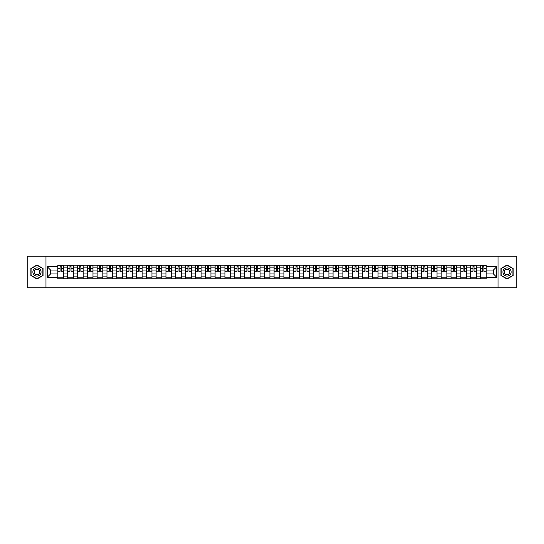 <?xml version="1.0" encoding="UTF-8"?>
<svg xmlns="http://www.w3.org/2000/svg" width="544" height="544" viewBox="0 0 544 544"><rect width="100%" height="100%" fill="white"/><g stroke="black" fill="none" stroke-linecap="round" stroke-linejoin="round"><path stroke-width="0.82" d="M498.025 287.756L516.8 287.756L516.8 256.244L27.2 256.244L27.2 287.756L498.025 287.756L498.025 256.244M67.653 278.773L67.653 267.145L63.492 267.145L63.492 278.773M63.492 267.145L63.492 265.227M67.653 267.145L67.653 265.227M73.324 265.227L73.324 278.773M77.486 278.773L77.486 265.227M83.157 265.227L83.157 278.773M87.312 278.773L87.312 265.227M92.983 265.227L92.983 278.773M97.145 278.773L97.145 265.227M102.816 265.227L102.816 278.773M106.971 278.773L106.971 265.227M112.642 265.227L112.642 278.773M116.804 278.773L116.804 265.227M122.475 265.227L122.475 278.773M126.63 278.773L126.63 265.227M132.301 265.227L132.301 278.773M136.462 278.773L136.462 265.227M142.134 265.227L142.134 278.773M146.295 278.773L146.295 265.227M151.96 265.227L151.96 278.773M156.121 278.773L156.121 265.227M161.792 265.227L161.792 278.773M165.954 278.773L165.954 265.227M171.625 265.227L171.625 278.773M175.78 278.773L175.78 265.227M181.451 265.227L181.451 278.773M185.613 278.773L185.613 265.227M191.284 265.227L191.284 278.773M195.439 278.773L195.439 265.227M201.11 265.227L201.11 278.773M205.272 278.773L205.272 265.227M210.943 265.227L210.943 278.773M215.098 278.773L215.098 265.227M220.769 265.227L220.769 278.773M224.93 278.773L224.93 265.227M230.602 265.227L230.602 278.773M234.763 278.773L234.763 265.227M240.434 265.227L240.434 278.773M244.589 278.773L244.589 265.227M250.26 265.227L250.26 278.773M254.422 278.773L254.422 265.227M260.093 265.227L260.093 278.773M264.248 278.773L264.248 265.227M269.919 265.227L269.919 278.773M274.081 278.773L274.081 265.227M279.752 265.227L279.752 278.773M283.907 278.773L283.907 265.227M289.578 265.227L289.578 278.773M293.74 278.773L293.74 265.227M299.411 265.227L299.411 278.773M303.566 278.773L303.566 265.227M309.237 265.227L309.237 278.773M313.398 278.773L313.398 265.227M319.07 265.227L319.07 278.773M323.231 278.773L323.231 265.227M328.902 265.227L328.902 278.773M333.057 278.773L333.057 265.227M338.728 265.227L338.728 278.773M342.89 278.773L342.89 265.227M348.561 265.227L348.561 278.773M352.716 278.773L352.716 265.227M358.387 265.227L358.387 278.773M362.549 278.773L362.549 265.227M368.22 265.227L368.22 278.773M372.375 278.773L372.375 265.227M378.046 265.227L378.046 278.773M382.208 278.773L382.208 265.227M387.879 265.227L387.879 278.773M392.04 278.773L392.04 265.227M397.705 265.227L397.705 278.773M401.866 278.773L401.866 265.227M407.538 265.227L407.538 278.773M411.699 278.773L411.699 265.227M417.37 265.227L417.37 278.773M421.525 278.773L421.525 265.227M427.196 265.227L427.196 278.773M431.358 278.773L431.358 265.227M437.029 265.227L437.029 278.773M441.184 278.773L441.184 265.227M446.855 265.227L446.855 278.773M451.017 278.773L451.017 265.227M456.688 265.227L456.688 278.773M460.843 278.773L460.843 265.227M466.514 265.227L466.514 278.773M470.676 278.773L470.676 265.227M476.347 265.227L476.347 278.773M480.508 278.773L480.508 265.227M480.508 273.952L476.347 273.952M470.676 273.952L466.514 273.952M460.843 273.952L456.688 273.952M451.017 273.952L446.855 273.952M441.184 273.952L437.029 273.952M431.358 273.952L427.196 273.952M421.525 273.952L417.37 273.952M411.699 273.952L407.538 273.952M401.866 273.952L397.705 273.952M392.04 273.952L387.879 273.952M382.208 273.952L378.046 273.952M372.375 273.952L368.22 273.952M362.549 273.952L358.387 273.952M352.716 273.952L348.561 273.952M342.89 273.952L338.728 273.952M333.057 273.952L328.902 273.952M323.231 273.952L319.07 273.952M313.398 273.952L309.237 273.952M303.566 273.952L299.411 273.952M293.74 273.952L289.578 273.952M283.907 273.952L279.752 273.952M274.081 273.952L269.919 273.952M264.248 273.952L260.093 273.952M254.422 273.952L250.26 273.952M244.589 273.952L240.434 273.952M234.763 273.952L230.602 273.952M224.93 273.952L220.769 273.952M215.098 273.952L210.943 273.952M205.272 273.952L201.11 273.952M195.439 273.952L191.284 273.952M185.613 273.952L181.451 273.952M175.78 273.952L171.625 273.952M165.954 273.952L161.792 273.952M156.121 273.952L151.96 273.952M146.295 273.952L142.134 273.952M136.462 273.952L132.301 273.952M126.63 273.952L122.475 273.952M116.804 273.952L112.642 273.952M106.971 273.952L102.816 273.952M97.145 273.952L92.983 273.952M87.312 273.952L83.157 273.952M77.486 273.952L73.324 273.952M67.653 273.952L63.492 273.952M480.508 270.048L476.347 270.048M470.676 270.048L466.514 270.048M460.843 270.048L456.688 270.048M451.017 270.048L446.855 270.048M441.184 270.048L437.029 270.048M431.358 270.048L427.196 270.048M421.525 270.048L417.37 270.048M411.699 270.048L407.538 270.048M401.866 270.048L397.705 270.048M392.04 270.048L387.879 270.048M382.208 270.048L378.046 270.048M372.375 270.048L368.22 270.048M362.549 270.048L358.387 270.048M352.716 270.048L348.561 270.048M342.89 270.048L338.728 270.048M333.057 270.048L328.902 270.048M323.231 270.048L319.07 270.048M313.398 270.048L309.237 270.048M303.566 270.048L299.411 270.048M293.74 270.048L289.578 270.048M283.907 270.048L279.752 270.048M274.081 270.048L269.919 270.048M264.248 270.048L260.093 270.048M254.422 270.048L250.26 270.048M244.589 270.048L240.434 270.048M234.763 270.048L230.602 270.048M224.93 270.048L220.769 270.048M215.098 270.048L210.943 270.048M205.272 270.048L201.11 270.048M195.439 270.048L191.284 270.048M185.613 270.048L181.451 270.048M175.78 270.048L171.625 270.048M165.954 270.048L161.792 270.048M156.121 270.048L151.96 270.048M146.295 270.048L142.134 270.048M136.462 270.048L132.301 270.048M126.63 270.048L122.475 270.048M116.804 270.048L112.642 270.048M106.971 270.048L102.816 270.048M97.145 270.048L92.983 270.048M87.312 270.048L83.157 270.048M77.486 270.048L73.324 270.048M67.653 270.048L63.492 270.048M50.578 273.952L57.82 273.952L57.82 270.048L50.578 270.048L50.578 273.952L47.24 277.29L47.24 266.71L57.82 266.71L57.82 270.048M486.18 270.048L486.18 273.952L493.422 273.952L493.422 270.048L486.18 270.048L486.18 265.227L57.82 265.227L57.82 266.71M486.18 266.71L496.76 266.71L496.76 277.29L486.18 277.29L486.18 273.952M57.82 273.952L57.82 278.773L486.18 278.773L486.18 277.29M57.82 277.29L47.24 277.29M45.975 287.756L45.975 256.244M43.051 268.491L36.965 264.976L30.886 268.491L30.886 275.509L36.965 279.024L43.051 275.509L43.051 268.491M513.114 268.491L507.035 264.976L500.949 268.491L500.949 275.509L507.035 279.024L513.114 275.509L513.114 268.491M63.492 277.828L57.82 277.828M60.126 266.172L61.193 266.172M73.324 277.828L67.653 277.828M69.952 266.172L71.026 266.172M83.157 277.828L77.486 277.828M79.784 266.172L80.852 266.172M92.983 277.828L87.312 277.828M89.61 266.172L90.685 266.172M102.816 277.828L97.145 277.828M99.443 266.172L100.511 266.172M112.642 277.828L106.971 277.828M109.269 266.172L110.344 266.172M122.475 277.828L116.804 277.828M119.102 266.172L120.176 266.172M132.301 277.828L126.63 277.828M128.935 266.172L130.002 266.172M142.134 277.828L136.462 277.828M138.761 266.172L139.835 266.172M151.96 277.828L146.295 277.828M148.594 266.172L149.661 266.172M161.792 277.828L156.121 277.828M158.42 266.172L159.494 266.172M171.625 277.828L165.954 277.828M168.252 266.172L169.32 266.172M181.451 277.828L175.78 277.828M178.078 266.172L179.153 266.172M191.284 277.828L185.613 277.828M187.911 266.172L188.986 266.172M201.11 277.828L195.439 277.828M197.744 266.172L198.812 266.172M210.943 277.828L205.272 277.828M207.57 266.172L208.644 266.172M220.769 277.828L215.098 277.828M217.403 266.172L218.47 266.172M230.602 277.828L224.93 277.828M227.229 266.172L228.303 266.172M240.434 277.828L234.763 277.828M237.062 266.172L238.129 266.172M250.26 277.828L244.589 277.828M246.888 266.172L247.962 266.172M260.093 277.828L254.422 277.828M256.72 266.172L257.788 266.172M269.919 277.828L264.248 277.828M266.546 266.172L267.621 266.172M279.752 277.828L274.081 277.828M276.379 266.172L277.454 266.172M289.578 277.828L283.907 277.828M286.212 266.172L287.28 266.172M299.411 277.828L293.74 277.828M296.038 266.172L297.112 266.172M309.237 277.828L303.566 277.828M305.871 266.172L306.938 266.172M319.07 277.828L313.398 277.828M315.697 266.172L316.771 266.172M328.902 277.828L323.231 277.828M325.53 266.172L326.597 266.172M338.728 277.828L333.057 277.828M335.356 266.172L336.43 266.172M348.561 277.828L342.89 277.828M345.188 266.172L346.256 266.172M358.387 277.828L352.716 277.828M355.014 266.172L356.089 266.172M368.22 277.828L362.549 277.828M364.847 266.172L365.922 266.172M378.046 277.828L372.375 277.828M374.68 266.172L375.748 266.172M387.879 277.828L382.208 277.828M384.506 266.172L385.58 266.172M397.705 277.828L392.04 277.828M394.339 266.172L395.406 266.172M407.538 277.828L401.866 277.828M404.165 266.172L405.239 266.172M417.37 277.828L411.699 277.828M413.998 266.172L415.065 266.172M427.196 277.828L421.525 277.828M423.824 266.172L424.898 266.172M437.029 277.828L431.358 277.828M433.656 266.172L434.731 266.172M446.855 277.828L441.184 277.828M443.489 266.172L444.557 266.172M456.688 277.828L451.017 277.828M453.315 266.172L454.39 266.172M466.514 277.828L460.843 277.828M463.148 266.172L464.216 266.172M476.347 277.828L470.676 277.828M472.974 266.172L474.048 266.172M486.18 277.828L480.508 277.828M482.807 266.172L483.874 266.172M47.24 266.71L50.578 270.048M493.422 273.952L496.76 277.29M493.422 270.048L496.76 266.71M61.193 271.272L61.193 265.288L63.464 265.288L63.464 271.272L61.193 271.272M60.126 266.111L61.193 266.111M62.111 265.288L57.854 265.288L57.854 271.272L60.126 271.272L60.126 265.288L59.208 265.288M71.026 271.272L71.026 265.288L73.29 265.288L73.29 271.272L71.026 271.272M69.952 266.111L71.026 266.111M71.937 265.288L67.687 265.288L67.687 271.272L69.952 271.272L69.952 265.288L69.04 265.288M80.852 271.272L80.852 265.288L83.123 265.288L83.123 271.272L80.852 271.272M79.784 266.111L80.852 266.111M81.77 265.288L77.513 265.288L77.513 271.272L79.784 271.272L79.784 265.288L78.866 265.288M90.685 271.272L90.685 265.288L92.949 265.288L92.949 271.272L90.685 271.272M89.61 266.111L90.685 266.111M91.596 265.288L87.346 265.288L87.346 271.272L89.61 271.272L89.61 265.288L88.699 265.288M33.422 274.047A4.094 4.094 0 0 0 39.012 275.55A4.094 4.094 0 0 0 40.514 269.953A4.094 4.094 0 0 0 34.918 268.45A4.094 4.094 0 0 0 33.422 274.047M34.537 273.401A2.802 2.802 0 0 0 38.366 274.428A2.802 2.802 0 0 0 39.392 270.599A2.802 2.802 0 0 0 35.564 269.572A2.802 2.802 0 0 0 34.537 273.401M36.965 265.2L42.86 268.6L42.86 275.4L36.965 278.8L31.076 275.4L31.076 268.6L36.965 265.2M503.486 274.047A4.094 4.094 0 0 0 509.082 275.55A4.094 4.094 0 0 0 510.578 269.953A4.094 4.094 0 0 0 504.988 268.45A4.094 4.094 0 0 0 503.486 274.047M504.608 273.401A2.802 2.802 0 0 0 508.436 274.428A2.802 2.802 0 0 0 509.463 270.599A2.802 2.802 0 0 0 505.634 269.572A2.802 2.802 0 0 0 504.608 273.401M507.035 265.2L512.924 268.6L512.924 275.4L507.035 278.8L501.14 275.4L501.14 268.6L507.035 265.2M100.511 271.272L100.511 265.288L102.782 265.288L102.782 271.272L100.511 271.272M99.443 266.111L100.511 266.111M101.429 265.288L97.172 265.288L97.172 271.272L99.443 271.272L99.443 265.288L98.532 265.288M110.344 271.272L110.344 265.288L112.615 265.288L112.615 271.272L110.344 271.272M109.269 266.111L110.344 266.111M111.255 265.288L107.005 265.288L107.005 271.272L109.269 271.272L109.269 265.288L108.358 265.288M120.176 271.272L120.176 265.288L122.441 265.288L122.441 271.272L120.176 271.272M119.102 266.111L120.176 266.111M121.088 265.288L116.831 265.288L116.831 271.272L119.102 271.272L119.102 265.288L118.191 265.288M130.002 271.272L130.002 265.288L132.274 265.288L132.274 271.272L130.002 271.272M128.935 266.111L130.002 266.111M130.92 265.288L126.664 265.288L126.664 271.272L128.935 271.272L128.935 265.288L128.017 265.288M139.835 271.272L139.835 265.288L142.1 265.288L142.1 271.272L139.835 271.272M138.761 266.111L139.835 266.111M140.746 265.288L136.496 265.288L136.496 271.272L138.761 271.272L138.761 265.288L137.85 265.288M149.661 271.272L149.661 265.288L151.932 265.288L151.932 271.272L149.661 271.272M148.594 266.111L149.661 266.111M150.579 265.288L146.322 265.288L146.322 271.272L148.594 271.272L148.594 265.288L147.676 265.288M159.494 271.272L159.494 265.288L161.758 265.288L161.758 271.272L159.494 271.272M158.42 266.111L159.494 266.111M160.405 265.288L156.155 265.288L156.155 271.272L158.42 271.272L158.42 265.288L157.508 265.288M169.32 271.272L169.32 265.288L171.591 265.288L171.591 271.272L169.32 271.272M168.252 266.111L169.32 266.111M170.238 265.288L165.981 265.288L165.981 271.272L168.252 271.272L168.252 265.288L167.334 265.288M179.153 271.272L179.153 265.288L181.424 265.288L181.424 271.272L179.153 271.272M178.078 266.111L179.153 266.111M180.064 265.288L175.814 265.288L175.814 271.272L178.078 271.272L178.078 265.288L177.167 265.288M188.986 271.272L188.986 265.288L191.25 265.288L191.25 271.272L188.986 271.272M187.911 266.111L188.986 266.111M189.897 265.288L185.64 265.288L185.64 271.272L187.911 271.272L187.911 265.288L187 265.288M198.812 271.272L198.812 265.288L201.083 265.288L201.083 271.272L198.812 271.272M197.744 266.111L198.812 266.111M199.723 265.288L195.473 265.288L195.473 271.272L197.744 271.272L197.744 265.288L196.826 265.288M208.644 271.272L208.644 265.288L210.909 265.288L210.909 271.272L208.644 271.272M207.57 266.111L208.644 266.111M209.556 265.288L205.306 265.288L205.306 271.272L207.57 271.272L207.57 265.288L206.659 265.288M218.47 271.272L218.47 265.288L220.742 265.288L220.742 271.272L218.47 271.272M217.403 266.111L218.47 266.111M219.388 265.288L215.132 265.288L215.132 271.272L217.403 271.272L217.403 265.288L216.485 265.288M228.303 271.272L228.303 265.288L230.568 265.288L230.568 271.272L228.303 271.272M227.229 266.111L228.303 266.111M229.214 265.288L224.964 265.288L224.964 271.272L227.229 271.272L227.229 265.288L226.318 265.288M238.129 271.272L238.129 265.288L240.4 265.288L240.4 271.272L238.129 271.272M237.062 266.111L238.129 266.111M239.047 265.288L234.79 265.288L234.79 271.272L237.062 271.272L237.062 265.288L236.144 265.288M247.962 271.272L247.962 265.288L250.226 265.288L250.226 271.272L247.962 271.272M246.888 266.111L247.962 266.111M248.873 265.288L244.623 265.288L244.623 271.272L246.888 271.272L246.888 265.288L245.976 265.288M257.788 271.272L257.788 265.288L260.059 265.288L260.059 271.272L257.788 271.272M256.72 266.111L257.788 266.111M258.706 265.288L254.449 265.288L254.449 271.272L256.72 271.272L256.72 265.288L255.809 265.288M267.621 271.272L267.621 265.288L269.892 265.288L269.892 271.272L267.621 271.272M266.546 266.111L267.621 266.111M268.532 265.288L264.282 265.288L264.282 271.272L266.546 271.272L266.546 265.288L265.635 265.288M277.454 271.272L277.454 265.288L279.718 265.288L279.718 271.272L277.454 271.272M276.379 266.111L277.454 266.111M278.365 265.288L274.108 265.288L274.108 271.272L276.379 271.272L276.379 265.288L275.468 265.288M287.28 271.272L287.28 265.288L289.551 265.288L289.551 271.272L287.28 271.272M286.212 266.111L287.28 266.111M288.191 265.288L283.941 265.288L283.941 271.272L286.212 271.272L286.212 265.288L285.294 265.288M297.112 271.272L297.112 265.288L299.377 265.288L299.377 271.272L297.112 271.272M296.038 266.111L297.112 266.111M298.024 265.288L293.774 265.288L293.774 271.272L296.038 271.272L296.038 265.288L295.127 265.288M306.938 271.272L306.938 265.288L309.21 265.288L309.21 271.272L306.938 271.272M305.871 266.111L306.938 266.111M307.856 265.288L303.6 265.288L303.6 271.272L305.871 271.272L305.871 265.288L304.953 265.288M316.771 271.272L316.771 265.288L319.036 265.288L319.036 271.272L316.771 271.272M315.697 266.111L316.771 266.111M317.682 265.288L313.432 265.288L313.432 271.272L315.697 271.272L315.697 265.288L314.786 265.288M326.597 271.272L326.597 265.288L328.868 265.288L328.868 271.272L326.597 271.272M325.53 266.111L326.597 266.111M327.515 265.288L323.258 265.288L323.258 271.272L325.53 271.272L325.53 265.288L324.612 265.288M336.43 271.272L336.43 265.288L338.694 265.288L338.694 271.272L336.43 271.272M335.356 266.111L336.43 266.111M337.341 265.288L333.091 265.288L333.091 271.272L335.356 271.272L335.356 265.288L334.444 265.288M346.256 271.272L346.256 265.288L348.527 265.288L348.527 271.272L346.256 271.272M345.188 266.111L346.256 266.111M347.174 265.288L342.917 265.288L342.917 271.272L345.188 271.272L345.188 265.288L344.277 265.288M356.089 271.272L356.089 265.288L358.36 265.288L358.36 271.272L356.089 271.272M355.014 266.111L356.089 266.111M357 265.288L352.75 265.288L352.75 271.272L355.014 271.272L355.014 265.288L354.103 265.288M365.922 271.272L365.922 265.288L368.186 265.288L368.186 271.272L365.922 271.272M364.847 266.111L365.922 266.111M366.833 265.288L362.576 265.288L362.576 271.272L364.847 271.272L364.847 265.288L363.936 265.288M375.748 271.272L375.748 265.288L378.019 265.288L378.019 271.272L375.748 271.272M374.68 266.111L375.748 266.111M376.666 265.288L372.409 265.288L372.409 271.272L374.68 271.272L374.68 265.288L373.762 265.288M385.58 271.272L385.58 265.288L387.845 265.288L387.845 271.272L385.58 271.272M384.506 266.111L385.58 266.111M386.492 265.288L382.242 265.288L382.242 271.272L384.506 271.272L384.506 265.288L383.595 265.288M395.406 271.272L395.406 265.288L397.678 265.288L397.678 271.272L395.406 271.272M394.339 266.111L395.406 266.111M396.324 265.288L392.068 265.288L392.068 271.272L394.339 271.272L394.339 265.288L393.421 265.288M405.239 271.272L405.239 265.288L407.504 265.288L407.504 271.272L405.239 271.272M404.165 266.111L405.239 266.111M406.15 265.288L401.9 265.288L401.9 271.272L404.165 271.272L404.165 265.288L403.254 265.288M415.065 271.272L415.065 265.288L417.336 265.288L417.336 271.272L415.065 271.272M413.998 266.111L415.065 266.111M415.983 265.288L411.726 265.288L411.726 271.272L413.998 271.272L413.998 265.288L413.08 265.288M424.898 271.272L424.898 265.288L427.169 265.288L427.169 271.272L424.898 271.272M423.824 266.111L424.898 266.111M425.809 265.288L421.559 265.288L421.559 271.272L423.824 271.272L423.824 265.288L422.912 265.288M434.731 271.272L434.731 265.288L436.995 265.288L436.995 271.272L434.731 271.272M433.656 266.111L434.731 266.111M435.642 265.288L431.385 265.288L431.385 271.272L433.656 271.272L433.656 265.288L432.745 265.288M444.557 271.272L444.557 265.288L446.828 265.288L446.828 271.272L444.557 271.272M443.489 266.111L444.557 266.111M445.468 265.288L441.218 265.288L441.218 271.272L443.489 271.272L443.489 265.288L442.571 265.288M454.39 271.272L454.39 265.288L456.654 265.288L456.654 271.272L454.39 271.272M453.315 266.111L454.39 266.111M455.301 265.288L451.051 265.288L451.051 271.272L453.315 271.272L453.315 265.288L452.404 265.288M464.216 271.272L464.216 265.288L466.487 265.288L466.487 271.272L464.216 271.272M463.148 266.111L464.216 266.111M465.134 265.288L460.877 265.288L460.877 271.272L463.148 271.272L463.148 265.288L462.23 265.288M474.048 271.272L474.048 265.288L476.313 265.288L476.313 271.272L474.048 271.272M472.974 266.111L474.048 266.111M474.96 265.288L470.71 265.288L470.71 271.272L472.974 271.272L472.974 265.288L472.063 265.288M483.874 271.272L483.874 265.288L486.146 265.288L486.146 271.272L483.874 271.272M482.807 266.111L483.874 266.111M484.792 265.288L480.536 265.288L480.536 271.272L482.807 271.272L482.807 265.288L481.889 265.288M470.676 267.145L466.514 267.145M460.843 267.145L456.688 267.145M451.017 267.145L446.855 267.145M441.184 267.145L437.029 267.145M431.358 267.145L427.196 267.145M421.525 267.145L417.37 267.145M411.699 267.145L407.538 267.145M401.866 267.145L397.705 267.145M392.04 267.145L387.879 267.145M382.208 267.145L378.046 267.145M372.375 267.145L368.22 267.145M362.549 267.145L358.387 267.145M352.716 267.145L348.561 267.145M342.89 267.145L338.728 267.145M333.057 267.145L328.902 267.145M323.231 267.145L319.07 267.145M313.398 267.145L309.237 267.145M303.566 267.145L299.411 267.145M293.74 267.145L289.578 267.145M283.907 267.145L279.752 267.145M274.081 267.145L269.919 267.145M264.248 267.145L260.093 267.145M254.422 267.145L250.26 267.145M244.589 267.145L240.434 267.145M234.763 267.145L230.602 267.145M224.93 267.145L220.769 267.145M215.098 267.145L210.943 267.145M205.272 267.145L201.11 267.145M195.439 267.145L191.284 267.145M185.613 267.145L181.451 267.145M175.78 267.145L171.625 267.145M165.954 267.145L161.792 267.145M156.121 267.145L151.96 267.145M146.295 267.145L142.134 267.145M136.462 267.145L132.301 267.145M126.63 267.145L122.475 267.145M116.804 267.145L112.642 267.145M106.971 267.145L102.816 267.145M97.145 267.145L92.983 267.145M87.312 267.145L83.157 267.145M77.486 267.145L73.324 267.145M480.508 267.145L476.347 267.145M470.676 276.855L466.514 276.855M460.843 276.855L456.688 276.855M451.017 276.855L446.855 276.855M441.184 276.855L437.029 276.855M431.358 276.855L427.196 276.855M421.525 276.855L417.37 276.855M411.699 276.855L407.538 276.855M401.866 276.855L397.705 276.855M392.04 276.855L387.879 276.855M382.208 276.855L378.046 276.855M372.375 276.855L368.22 276.855M362.549 276.855L358.387 276.855M352.716 276.855L348.561 276.855M342.89 276.855L338.728 276.855M333.057 276.855L328.902 276.855M323.231 276.855L319.07 276.855M313.398 276.855L309.237 276.855M303.566 276.855L299.411 276.855M293.74 276.855L289.578 276.855M283.907 276.855L279.752 276.855M274.081 276.855L269.919 276.855M264.248 276.855L260.093 276.855M254.422 276.855L250.26 276.855M244.589 276.855L240.434 276.855M234.763 276.855L230.602 276.855M224.93 276.855L220.769 276.855M215.098 276.855L210.943 276.855M205.272 276.855L201.11 276.855M195.439 276.855L191.284 276.855M185.613 276.855L181.451 276.855M175.78 276.855L171.625 276.855M165.954 276.855L161.792 276.855M156.121 276.855L151.96 276.855M146.295 276.855L142.134 276.855M136.462 276.855L132.301 276.855M126.63 276.855L122.475 276.855M116.804 276.855L112.642 276.855M106.971 276.855L102.816 276.855M97.145 276.855L92.983 276.855M87.312 276.855L83.157 276.855M77.486 276.855L73.324 276.855M67.653 276.855L63.492 276.855M480.508 276.855L476.347 276.855M61.193 271.062L63.464 271.062M61.193 268.348L63.464 268.348M57.854 271.062L60.126 271.062M57.854 268.348L60.126 268.348M71.026 271.062L73.29 271.062M71.026 268.348L73.29 268.348M67.687 271.062L69.952 271.062M67.687 268.348L69.952 268.348M80.852 271.062L83.123 271.062M80.852 268.348L83.123 268.348M77.513 271.062L79.784 271.062M77.513 268.348L79.784 268.348M90.685 271.062L92.949 271.062M90.685 268.348L92.949 268.348M87.346 271.062L89.61 271.062M87.346 268.348L89.61 268.348M100.511 271.062L102.782 271.062M100.511 268.348L102.782 268.348M97.172 271.062L99.443 271.062M97.172 268.348L99.443 268.348M110.344 271.062L112.615 271.062M110.344 268.348L112.615 268.348M107.005 271.062L109.269 271.062M107.005 268.348L109.269 268.348M120.176 271.062L122.441 271.062M120.176 268.348L122.441 268.348M116.831 271.062L119.102 271.062M116.831 268.348L119.102 268.348M130.002 271.062L132.274 271.062M130.002 268.348L132.274 268.348M126.664 271.062L128.935 271.062M126.664 268.348L128.935 268.348M139.835 271.062L142.1 271.062M139.835 268.348L142.1 268.348M136.496 271.062L138.761 271.062M136.496 268.348L138.761 268.348M149.661 271.062L151.932 271.062M149.661 268.348L151.932 268.348M146.322 271.062L148.594 271.062M146.322 268.348L148.594 268.348M159.494 271.062L161.758 271.062M159.494 268.348L161.758 268.348M156.155 271.062L158.42 271.062M156.155 268.348L158.42 268.348M169.32 271.062L171.591 271.062M169.32 268.348L171.591 268.348M165.981 271.062L168.252 271.062M165.981 268.348L168.252 268.348M179.153 271.062L181.424 271.062M179.153 268.348L181.424 268.348M175.814 271.062L178.078 271.062M175.814 268.348L178.078 268.348M188.986 271.062L191.25 271.062M188.986 268.348L191.25 268.348M185.64 271.062L187.911 271.062M185.64 268.348L187.911 268.348M198.812 271.062L201.083 271.062M198.812 268.348L201.083 268.348M195.473 271.062L197.744 271.062M195.473 268.348L197.744 268.348M208.644 271.062L210.909 271.062M208.644 268.348L210.909 268.348M205.306 271.062L207.57 271.062M205.306 268.348L207.57 268.348M218.47 271.062L220.742 271.062M218.47 268.348L220.742 268.348M215.132 271.062L217.403 271.062M215.132 268.348L217.403 268.348M228.303 271.062L230.568 271.062M228.303 268.348L230.568 268.348M224.964 271.062L227.229 271.062M224.964 268.348L227.229 268.348M238.129 271.062L240.4 271.062M238.129 268.348L240.4 268.348M234.79 271.062L237.062 271.062M234.79 268.348L237.062 268.348M247.962 271.062L250.226 271.062M247.962 268.348L250.226 268.348M244.623 271.062L246.888 271.062M244.623 268.348L246.888 268.348M257.788 271.062L260.059 271.062M257.788 268.348L260.059 268.348M254.449 271.062L256.72 271.062M254.449 268.348L256.72 268.348M267.621 271.062L269.892 271.062M267.621 268.348L269.892 268.348M264.282 271.062L266.546 271.062M264.282 268.348L266.546 268.348M277.454 271.062L279.718 271.062M277.454 268.348L279.718 268.348M274.108 271.062L276.379 271.062M274.108 268.348L276.379 268.348M287.28 271.062L289.551 271.062M287.28 268.348L289.551 268.348M283.941 271.062L286.212 271.062M283.941 268.348L286.212 268.348M297.112 271.062L299.377 271.062M297.112 268.348L299.377 268.348M293.774 271.062L296.038 271.062M293.774 268.348L296.038 268.348M306.938 271.062L309.21 271.062M306.938 268.348L309.21 268.348M303.6 271.062L305.871 271.062M303.6 268.348L305.871 268.348M316.771 271.062L319.036 271.062M316.771 268.348L319.036 268.348M313.432 271.062L315.697 271.062M313.432 268.348L315.697 268.348M326.597 271.062L328.868 271.062M326.597 268.348L328.868 268.348M323.258 271.062L325.53 271.062M323.258 268.348L325.53 268.348M336.43 271.062L338.694 271.062M336.43 268.348L338.694 268.348M333.091 271.062L335.356 271.062M333.091 268.348L335.356 268.348M346.256 271.062L348.527 271.062M346.256 268.348L348.527 268.348M342.917 271.062L345.188 271.062M342.917 268.348L345.188 268.348M356.089 271.062L358.36 271.062M356.089 268.348L358.36 268.348M352.75 271.062L355.014 271.062M352.75 268.348L355.014 268.348M365.922 271.062L368.186 271.062M365.922 268.348L368.186 268.348M362.576 271.062L364.847 271.062M362.576 268.348L364.847 268.348M375.748 271.062L378.019 271.062M375.748 268.348L378.019 268.348M372.409 271.062L374.68 271.062M372.409 268.348L374.68 268.348M385.58 271.062L387.845 271.062M385.58 268.348L387.845 268.348M382.242 271.062L384.506 271.062M382.242 268.348L384.506 268.348M395.406 271.062L397.678 271.062M395.406 268.348L397.678 268.348M392.068 271.062L394.339 271.062M392.068 268.348L394.339 268.348M405.239 271.062L407.504 271.062M405.239 268.348L407.504 268.348M401.9 271.062L404.165 271.062M401.9 268.348L404.165 268.348M415.065 271.062L417.336 271.062M415.065 268.348L417.336 268.348M411.726 271.062L413.998 271.062M411.726 268.348L413.998 268.348M424.898 271.062L427.169 271.062M424.898 268.348L427.169 268.348M421.559 271.062L423.824 271.062M421.559 268.348L423.824 268.348M434.731 271.062L436.995 271.062M434.731 268.348L436.995 268.348M431.385 271.062L433.656 271.062M431.385 268.348L433.656 268.348M444.557 271.062L446.828 271.062M444.557 268.348L446.828 268.348M441.218 271.062L443.489 271.062M441.218 268.348L443.489 268.348M454.39 271.062L456.654 271.062M454.39 268.348L456.654 268.348M451.051 271.062L453.315 271.062M451.051 268.348L453.315 268.348M464.216 271.062L466.487 271.062M464.216 268.348L466.487 268.348M460.877 271.062L463.148 271.062M460.877 268.348L463.148 268.348M474.048 271.062L476.313 271.062M474.048 268.348L476.313 268.348M470.71 271.062L472.974 271.062M470.71 268.348L472.974 268.348M483.874 271.062L486.146 271.062M483.874 268.348L486.146 268.348M480.536 271.062L482.807 271.062M480.536 268.348L482.807 268.348"/></g></svg>
